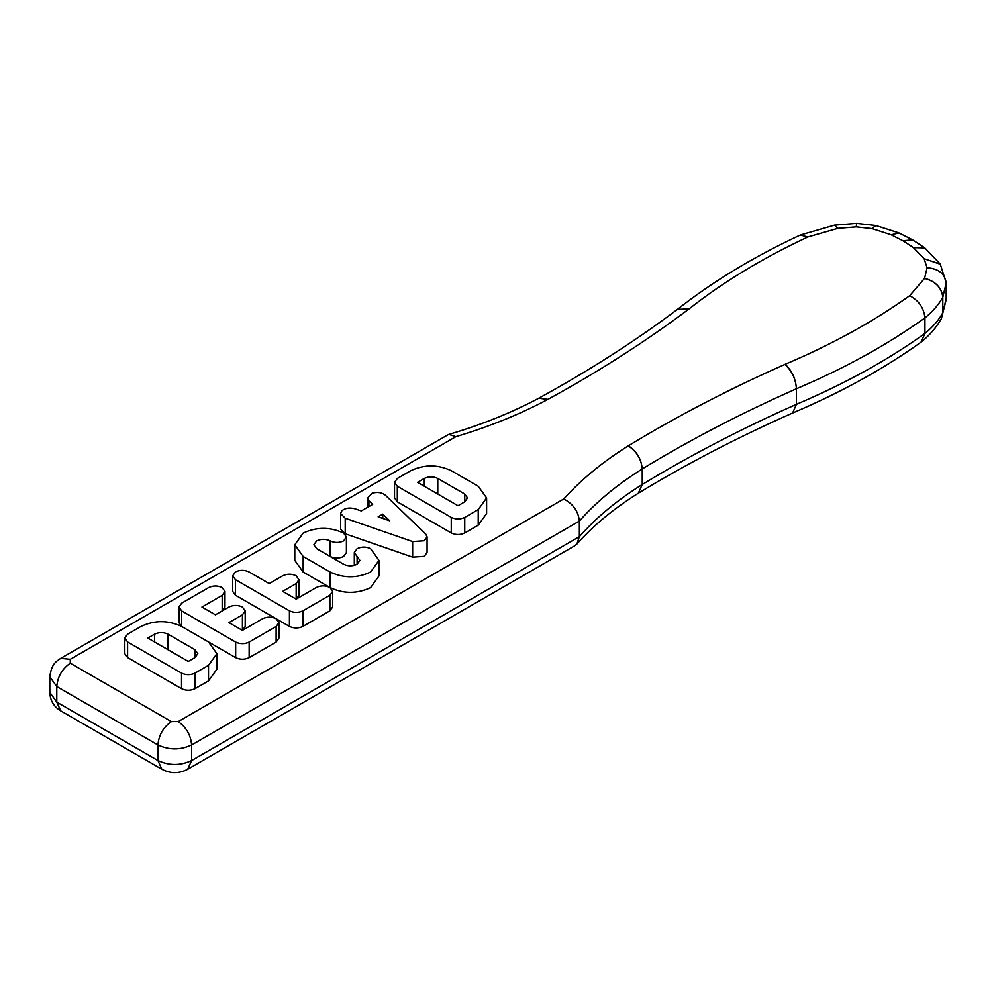 <?xml version="1.0" encoding="UTF-8"?>
<svg xmlns="http://www.w3.org/2000/svg" width="996" height="996" viewBox="0 0 996 996"><rect width="100%" height="100%" fill="white"/><g stroke="black" fill="none" stroke-linecap="round" stroke-linejoin="round"><path stroke-width="1.49" d="M834.561 225.146L837.922 228.345L807.968 236.936C762.961 257.939 723.357 281.918 689.132 308.847L688.871 309.046C646.006 341.292 599.032 371.396 547.949 399.359L547.775 399.446C520.037 414.236 489.41 426.637 455.869 436.671L448.798 434.443L447.764 434.903M455.869 436.671L70.268 659.302L60.731 658.356C57.071 661.083 51.593 662.863 49.8 676.819L56.784 686.543L157.928 744.946C169.171 750.2 180.401 750.2 191.643 744.946L579.361 521.095L579.361 536.67L576.896 544.04L574.792 545.758L187.696 769.248L191.643 760.521L579.361 536.67C596.156 517.609 617.109 500.229 642.233 484.517C689.979 455.446 741.385 428.716 796.427 404.314C844.596 383.921 887.424 360.303 924.935 333.461L921.101 342.126C883.402 369.068 840.574 392.698 792.592 413.004L796.427 404.314L792.592 413.004C737.413 437.456 686.007 464.186 638.312 493.232L642.233 484.517L638.324 493.232C613.536 508.757 593.056 525.701 576.896 544.04M70.268 659.302L70.268 663.187L171.412 721.59L178.16 721.59L563.761 498.959C581.129 479.599 602.617 461.907 628.227 445.897L628.389 445.797C676.832 416.303 728.972 389.187 784.823 364.436L785.159 364.287C831.809 344.529 873.33 321.658 909.709 295.675L924.637 278.307C935.593 281.32 941.656 287.62 942.801 297.231L942.801 312.806L941.382 318.583M486.608 497.925L486.608 513.5L478.229 525.178L464.746 532.96C460.252 535.064 455.757 535.064 451.263 532.96L397.317 501.822L394.528 497.925L394.528 482.35L397.317 478.466L410.8 470.672C424.284 464.373 437.779 464.373 451.263 470.672L478.229 486.247L486.608 497.925L478.229 509.603L464.746 517.397C460.252 519.489 455.757 519.489 451.263 517.397L397.317 486.247L394.528 482.35M427.085 536.856L427.085 552.431L424.284 556.328L412.643 557.15L345.214 533.794L340.582 529.075L340.582 513.5L341.939 510.662C345.413 507.997 349.783 507.375 355.024 508.782L361.274 510.948L372.666 504.374L368.906 500.764L367.549 497.925L372.18 493.207C377.422 491.8 381.779 492.422 385.265 495.099L425.728 534.03L427.085 536.856L424.284 540.753L412.643 541.575L345.214 518.219L340.582 513.5M378.978 560.362L370.599 572.04C357.103 578.34 343.62 578.34 330.137 572.04L303.158 556.465L294.779 544.787L303.158 533.109C316.653 526.809 330.137 526.809 343.62 533.109L346.409 537.006L343.62 540.89C339.126 542.994 334.631 542.994 330.137 540.89C325.642 538.799 321.148 538.799 316.653 540.89L313.852 544.787L316.653 548.684L343.62 564.246C348.114 566.351 352.609 566.351 357.103 564.246L359.905 560.362L354.315 552.568L357.103 548.684C361.598 546.58 366.092 546.58 370.599 548.684L378.978 560.362L378.978 575.937L370.599 587.615C357.103 593.915 343.62 593.915 330.137 587.615L329.937 587.491M346.409 537.006L346.409 552.568L343.62 556.465C339.126 558.569 334.631 558.569 330.137 556.465L330.137 540.89M330.137 572.04L330.137 587.615L303.158 572.04L294.779 560.362L294.779 544.787M332.676 591.363L329.888 595.247L302.909 610.822C298.414 612.926 293.92 612.926 289.425 610.822L235.479 579.684L232.691 575.788L235.479 571.891C239.974 569.799 244.481 569.799 248.975 571.891L269.194 583.569L282.69 575.788C287.184 573.684 291.679 573.684 296.173 575.788L298.962 579.684L296.173 583.569L282.69 591.363L296.173 599.144L316.404 587.466C320.899 585.362 325.393 585.362 329.888 587.466L332.676 591.363L332.676 606.938L329.888 610.822L302.909 626.397C298.414 628.501 293.92 628.501 289.425 626.397L276.178 618.74M298.962 579.684L298.962 595.247L296.223 599.119M276.066 618.69L235.479 595.247L232.691 591.363L232.691 575.788M278.917 622.612L276.129 626.496L249.149 642.071C244.655 644.175 240.161 644.175 235.666 642.071L181.72 610.934L178.931 607.037L181.72 603.14L208.687 587.565C213.194 585.474 217.688 585.474 222.183 587.565L224.971 591.462L222.183 595.359L201.951 607.037L215.435 614.818L228.918 607.037C233.413 604.933 237.907 604.933 242.414 607.037L245.203 610.934L242.414 614.818L228.918 622.612L242.414 630.393L262.633 618.715C267.127 616.611 271.622 616.611 276.129 618.715L278.917 622.612L278.917 638.175L276.129 642.071L249.149 657.646C244.655 659.75 240.161 659.75 235.666 657.646L208.6 642.022M245.203 610.934L245.203 626.496L242.464 630.368M224.971 591.462L224.971 607.037L222.233 610.897M181.67 626.472L178.931 622.612L178.931 607.037M216.891 653.65L216.891 669.225L208.513 680.903L195.029 688.684C190.535 690.788 186.04 690.788 181.546 688.684L127.6 657.547L124.799 653.65L124.799 638.075L127.6 634.178L141.083 626.397C154.567 620.097 168.05 620.097 181.546 626.397L208.513 641.972L216.891 653.65L208.513 665.328L195.029 673.109C190.535 675.213 186.04 675.213 181.546 673.109L127.6 641.972L124.799 638.075M563.761 498.959C573.173 503.914 578.377 511.284 579.361 521.095C596.156 502.034 617.109 484.654 642.233 468.942L642.233 484.517M807.968 236.936L800.236 235.068C753.872 256.669 712.899 281.457 677.317 309.445M837.922 228.345L856.361 226.889L856.597 223.39M837.798 228.37L834.511 225.158L800.435 234.981M909.709 295.675C918.897 300.68 923.964 308.075 924.935 317.886L924.935 333.461C932.729 327.111 938.693 320.214 942.801 312.806L941.257 318.795M784.823 364.436C791.82 370.699 795.692 378.804 796.427 388.751C844.596 368.346 887.424 344.728 924.935 317.886C932.729 311.536 938.693 304.651 942.801 297.231C941.643 287.632 935.568 281.37 924.562 278.457L924.637 278.307M856.274 226.889L856.585 223.39L834.511 225.158M913.419 247.618L924.811 247.892L940.224 264.077L924.139 258.748L913.419 247.618L903.036 240.808L891.208 234.795L871.936 228.607L875.882 225.519L856.523 223.39M927.114 267.787L927.114 267.737C938.618 268.596 944.967 273.701 946.188 283.076L946.2 284.047L946.188 283.076C944.967 273.713 938.618 268.634 927.114 267.837L924.114 258.699L940.324 264.239M856.187 226.889L872.01 228.619L875.858 225.519L899.002 232.964L891.208 234.795L899.002 232.964L912.56 239.849L903.011 240.795M940.299 264.201L946.175 282.615M417.548 482.35L457.998 505.719L464.746 501.822L467.535 497.925L464.746 494.028L437.779 478.466C433.272 476.337 428.778 476.337 424.284 478.466L417.548 482.35M382.775 514.11L378.131 516.787L389.747 520.808L382.775 514.11L382.775 518.393M628.227 445.897C636.681 451.4 641.337 459.081 642.233 468.942C689.979 439.871 741.385 413.141 796.427 388.751L796.427 404.314M147.831 638.075L188.281 661.431L195.029 657.547L197.818 653.65L195.029 649.753L168.05 634.178C163.556 632.049 159.061 632.049 154.567 634.178L147.831 638.075M70.268 663.187C62.138 668.876 57.644 676.658 56.784 686.543L56.784 702.118L157.928 760.521C169.171 765.762 180.401 765.762 191.643 760.521L191.643 744.946C190.784 735.06 186.289 727.267 178.16 721.59M924.562 278.457L927.114 267.737M171.412 721.59C163.282 727.267 158.787 735.06 157.928 744.946L157.928 760.521L161.875 769.248C170.478 773.73 179.093 773.73 187.696 769.248M49.8 676.819L49.8 692.394L56.784 702.118L60.731 710.858L161.875 769.248M547.775 399.446L538.799 398.201C511.82 412.593 481.815 424.67 448.798 434.443M451.263 517.397L451.263 532.96M397.317 486.247L397.317 501.822M464.746 517.397L464.746 532.96M478.229 509.603L478.229 525.178M412.643 541.575L412.643 557.15M345.214 518.219L345.214 533.794M368.906 500.764L368.906 506.541M303.158 556.465L303.158 572.04M357.103 556.465L357.103 564.246M329.888 595.247L329.888 610.822M302.909 610.822L302.909 626.397M289.425 610.822L289.425 626.397M235.479 579.684L235.479 595.247M296.173 583.569L296.173 599.144M235.666 642.071L235.666 657.646M181.72 610.934L181.72 626.496M249.149 642.071L249.149 657.646M276.129 626.496L276.129 642.071M222.183 595.359L222.183 610.934M242.414 614.818L242.414 630.393M547.949 399.359L538.786 398.201C589.122 370.649 635.324 341.043 677.405 309.383L688.871 309.046M689.132 308.847L677.38 309.395M628.389 445.797C636.743 451.362 641.349 459.069 642.233 468.942M785.159 364.287C791.957 370.637 795.717 378.791 796.427 388.751M942.801 297.231L946.188 283.076M913.382 247.593L924.848 247.929M903.036 240.808L912.56 239.849L924.823 247.904M181.546 673.109L181.546 688.684M127.6 641.972L127.6 657.547M195.029 673.109L195.029 688.684M208.513 665.328L208.513 680.903M942.801 312.806L946.188 298.651M464.746 501.822L464.746 494.028M437.779 494.028L437.779 478.466M424.284 486.247L424.284 478.466M195.029 657.547L195.029 649.753M168.05 649.753L168.05 634.178M154.567 641.972L154.567 634.178M447.839 434.866L60.731 658.356M367.549 497.925L367.549 507.325M354.315 552.568L354.315 565.367M49.8 692.394C50.149 700.524 53.796 706.674 60.731 710.858M946.2 284.047L946.2 299.622L941.432 318.483M921.499 341.815C929.853 335.054 936.464 327.335 941.332 318.683"/></g></svg>
